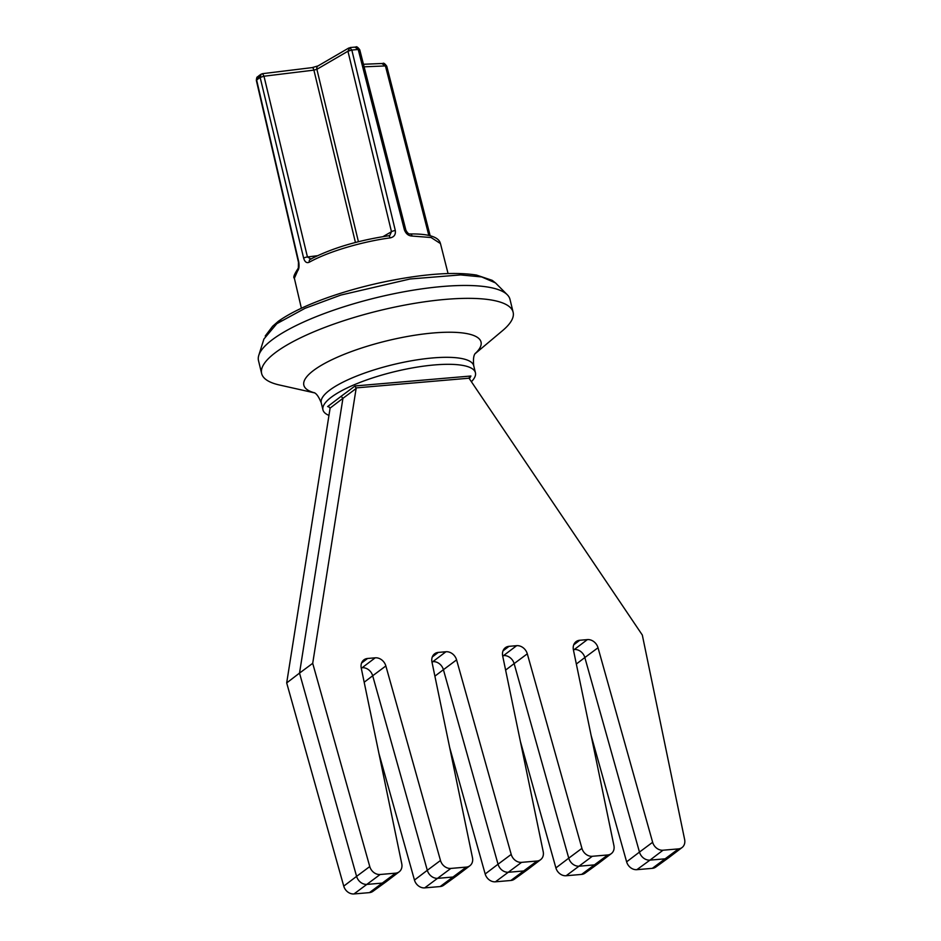 <?xml version="1.0" encoding="UTF-8"?>
<svg xmlns="http://www.w3.org/2000/svg" width="941" height="941" viewBox="0 0 941 941"><rect width="100%" height="100%" fill="white"/><g stroke="black" fill="none" stroke-linecap="round" stroke-linejoin="round"><path stroke-width="1.41" d="M328.244 406.477L330.115 408.088L342.936 398.325L341.136 396.302L355.063 385.951L356.121 388.527L342.936 398.325L299.52 673.109L312.706 663.323L356.121 388.527M471.394 381.705A78.468 20.173 166.3 0 0 475.428 372.73A78.468 20.173 166.3 0 0 434.401 364.943A78.468 20.173 166.3 0 0 357.521 383.399A78.468 20.173 166.3 0 0 322.963 409.9A78.468 20.173 166.3 0 0 328.962 415.393M475.099 353.71L502.612 330.597A129.423 33.276 166.3 0 0 513.127 312.236A129.423 33.276 166.3 0 0 445.458 299.391A129.423 33.276 166.3 0 0 275.584 352.487A129.423 33.276 166.3 0 0 261.645 373.542A129.423 33.276 166.3 0 0 279.43 384.998L314.506 392.868M513.127 312.236L509.987 299.356A129.423 33.276 166.3 0 0 507.281 294.756A129.423 33.276 166.3 0 0 442.317 286.511A129.423 33.276 166.3 0 0 272.443 339.607A129.423 33.276 166.3 0 0 258.787 355.333A129.423 33.276 166.3 0 0 258.504 360.662L261.645 373.542M507.281 294.756L495.484 282.9L481.674 276.936L460.608 274.913L410.123 278.983L340.807 295.074L305.049 308.307L276.819 323.68L263.915 339.031L258.787 355.333M448.057 273.549L440.459 243.566L431.096 237.52L412.064 236.05C408.476 235.885 405.912 233.791 404.371 229.769L358.227 49.52L354.851 49.767L351.84 50.061L395.314 230.545C395.832 234.662 394.079 237.12 390.056 237.908C366.861 240.931 331.197 250.059 309.295 262.198C306.707 263.374 304.825 262.033 303.649 258.175L260.151 77.444L258.316 78.726L256.646 80.079L298.709 261.739C299.379 266.127 299.026 269.15 297.638 270.82L294.368 278.265L301.379 308.248M682.072 847.523L669.075 857.416A9.704 8.034 -126.8 0 1 668.957 857.51A9.704 8.034 -126.8 0 1 665.44 858.792L649.984 860.121L663.017 850.217L678.473 848.888A9.575 7.928 -126.8 0 0 682.072 847.523A9.575 7.928 -126.8 0 0 684.636 839.537L642.315 635.034L469.43 378.8L470.912 376.012L469.971 376.494M361.309 668.357L375.212 657.818L367.578 658.477A9.833 8.14 -126.8 0 0 363.885 659.864A9.833 8.14 -126.8 0 0 361.25 668.075L401.772 863.814A9.575 7.928 -126.8 0 1 399.196 871.801A9.575 7.928 -126.8 0 1 395.608 873.166L380.14 874.495A9.575 7.928 -126.8 0 1 369.766 866.555L312.706 663.323M375.212 657.818A9.833 8.14 -126.8 0 1 385.857 665.957L372.683 675.767L427.308 870.296L440.482 860.486L385.857 665.957M432.025 662.288L445.928 651.748L438.294 652.407A9.833 8.14 -126.8 0 0 434.613 653.795A9.833 8.14 -126.8 0 0 431.966 662.005L472.488 857.745A9.575 7.928 -126.8 0 1 469.912 865.732A9.575 7.928 -126.8 0 1 466.324 867.096L450.857 868.425A9.575 7.928 -126.8 0 1 440.482 860.486M445.928 651.748A9.833 8.14 -126.8 0 1 456.585 659.888L443.411 669.698L498.036 864.226L511.21 854.416L456.585 659.888M502.741 656.218L516.644 645.679L509.01 646.338A9.833 8.14 -126.8 0 0 505.329 647.726A9.833 8.14 -126.8 0 0 502.682 655.936L543.204 851.676A9.575 7.928 -126.8 0 1 540.628 859.662A9.575 7.928 -126.8 0 1 537.04 861.027L521.585 862.356A9.575 7.928 -126.8 0 1 511.21 854.416M516.644 645.679A9.833 8.14 -126.8 0 1 527.301 653.819L514.127 663.617L568.752 858.157L581.926 848.347L527.301 653.819M573.469 650.149L587.36 639.609L579.727 640.268A9.833 8.14 -126.8 0 0 576.045 641.656A9.833 8.14 -126.8 0 0 573.41 649.866L613.92 845.606A9.575 7.928 -126.8 0 1 611.344 853.593A9.575 7.928 -126.8 0 1 607.757 854.957L592.301 856.286A9.575 7.928 -126.8 0 1 581.926 848.347M587.36 639.609A9.833 8.14 -126.8 0 1 598.017 647.749L584.843 657.547L639.468 852.087L652.642 842.277L598.017 647.749M663.017 850.217A9.575 7.928 -126.8 0 1 652.642 842.277M330.115 408.088L286.687 682.919L299.52 673.109L356.592 876.365L369.766 866.555M399.196 871.801L386.21 881.693A9.704 8.034 -126.8 0 1 386.081 881.788A9.704 8.034 -126.8 0 1 382.564 883.07L367.108 884.399A9.704 8.034 -126.8 0 1 356.592 876.365L343.747 886.128L286.687 682.919M361.203 667.804L362.179 667.722A9.704 8.034 -126.8 0 1 372.683 675.767L364.179 682.225M469.912 865.732L456.926 875.624A9.704 8.034 -126.8 0 1 456.797 875.718A9.704 8.034 -126.8 0 1 453.28 877L437.824 878.329A9.704 8.034 -126.8 0 1 427.308 870.296L414.463 880.058L378.952 753.576M431.919 661.735L432.895 661.652A9.704 8.034 -126.8 0 1 443.411 669.698L434.895 676.156M540.628 859.662L527.642 869.555A9.704 8.034 -126.8 0 1 527.513 869.649A9.704 8.034 -126.8 0 1 524.008 870.931L508.54 872.26A9.704 8.034 -126.8 0 1 498.036 864.226L485.18 873.989L449.669 747.507M502.635 655.665L503.611 655.583A9.704 8.034 -126.8 0 1 514.127 663.617L505.623 670.086M611.344 853.593L598.358 863.485A9.704 8.034 -126.8 0 1 598.241 863.579A9.704 8.034 -126.8 0 1 594.724 864.861L579.268 866.191A9.704 8.034 -126.8 0 1 568.752 858.157L555.896 867.92L520.385 741.437M573.351 649.596L574.328 649.513A9.704 8.034 -126.8 0 1 584.843 657.547L576.339 664.017M668.957 857.51L655.736 867.096A9.457 7.822 -126.8 0 1 652.313 868.343L636.857 869.672L649.984 860.121A9.704 8.034 -126.8 0 1 639.468 852.087L626.624 861.838L591.101 735.368M636.857 869.672A9.457 7.822 -126.8 0 1 626.624 861.838M598.241 863.579L585.02 873.166A9.457 7.822 -126.8 0 1 581.597 874.412L566.141 875.742A9.457 7.822 -126.8 0 1 555.896 867.92M527.513 869.649L514.304 879.235A9.457 7.822 -126.8 0 1 510.881 880.482L495.425 881.811A9.457 7.822 -126.8 0 1 485.18 873.989M456.797 875.718L443.587 885.305A9.457 7.822 -126.8 0 1 440.165 886.551L424.697 887.881A9.457 7.822 -126.8 0 1 414.463 880.058M386.081 881.788L372.871 891.374A9.457 7.822 -126.8 0 1 369.448 892.621L353.981 893.95A9.457 7.822 -126.8 0 1 343.747 886.128M276.819 323.68L278.571 321.116C290.475 312.753 307.319 304.743 329.079 297.097C348.464 290.357 368.943 284.852 390.527 280.606C426.649 273.619 455.303 271.773 476.499 275.066L492.237 280.359L495.472 282.912M280.865 320.281L276.689 323.786M404.371 229.769A3.235 0.847 -14.3 0 1 405.865 230.098L359.768 49.838C357.862 47.179 356.533 46.262 355.769 47.05L350.228 47.52M359.58 50.214L355.086 47.262M412.064 236.05A3.235 2.058 -91.2 0 0 410.088 233.956L410.088 233.956C408.688 234.168 407.277 232.886 405.865 230.098M386.492 66.729L385.434 65.941L428.814 235.391M297.638 270.82A3.235 2.929 -135.8 0 1 298.226 268.267M258.316 78.726L259.269 75.456L257.634 76.821L256.375 80.561L298.45 262.174L298.344 268.15M259.269 75.456L261.139 74.186M311.083 259.116L307.436 256.964L263.986 76.233L260.151 77.444L261.127 74.198L262.551 73.669L312.141 67.611A3.823 1.517 -97 0 1 313.906 70.128L316.882 69.305L358.415 241.696M309.295 262.198A3.235 2.376 -118.9 0 1 310.236 259.34A3.235 2.376 -118.9 0 1 310.248 259.34L310.248 259.351C331.385 248.365 357.509 240.508 388.645 235.768L388.645 235.768A3.235 1.141 -97.9 0 1 390.056 237.908M395.314 230.545A3.235 0.87 166.4 0 0 391.468 231.709L389.868 235.344L388.868 235.791M348.829 47.991L318.023 65.917A3.823 2.905 59.8 0 0 316.882 69.305L347.935 51.226L349.876 47.697L351.84 50.061L347.935 51.202L391.468 231.709L383.058 236.603M382.775 63.47L382.893 63.459C383.563 62.706 384.869 63.623 386.763 66.223M382.081 63.682L385.434 65.941M355.427 242.46L313.906 70.128L263.986 76.221L262.551 73.669M475.393 353.275L475.393 353.275C473.629 355.098 473.076 359.25 473.723 365.731A78.468 20.173 166.3 0 0 432.695 357.945A78.468 20.173 166.3 0 0 355.816 376.4A78.468 20.173 166.3 0 0 321.257 402.901L322.963 409.9M314.365 392.785A91.195 23.454 -13.7 0 1 313.659 370.378A91.195 23.454 -13.7 0 1 433.354 332.961A91.195 23.454 -13.7 0 1 475.181 353.581M356.098 387.904L469.159 378.188M355.063 385.951L470.912 376.012L469.336 377.2M328.868 406.5L327.609 406.606L341.136 396.302M353.981 893.95L380.14 874.495M395.608 873.166L369.448 892.621M367.578 658.477L361.567 663.04M424.697 887.881L450.857 868.425M466.324 867.096L440.165 886.551M438.294 652.407L432.284 656.971M495.425 881.811L521.585 862.356M537.04 861.027L510.881 880.482M509.01 646.338L503 650.901M566.141 875.742L592.301 856.286M607.757 854.957L581.597 874.412M579.727 640.268L573.716 644.832M678.473 848.888L652.313 868.343M303.649 258.175A3.235 0.87 -13.5 0 1 307.436 256.964L317.388 255.729M385.422 65.929L364.108 66.823M473.723 365.731L475.428 372.73M321.257 402.901C318.846 396.843 316.435 393.42 314.035 392.609L314.035 392.609M278.43 321.21L272.643 326.245L265.233 336.019M410.088 233.956C438.365 233.521 439.812 241.59 440.435 243.566M430.155 235.721L386.775 66.27M298.332 268.161C294.251 274.231 292.945 277.607 294.392 278.277M389.868 235.344L388.645 235.768M257.646 76.797C256.952 76.797 256.517 78.032 256.364 80.514M363.449 64.27L382.893 63.47M318.023 65.917L312.141 67.611"/></g></svg>
